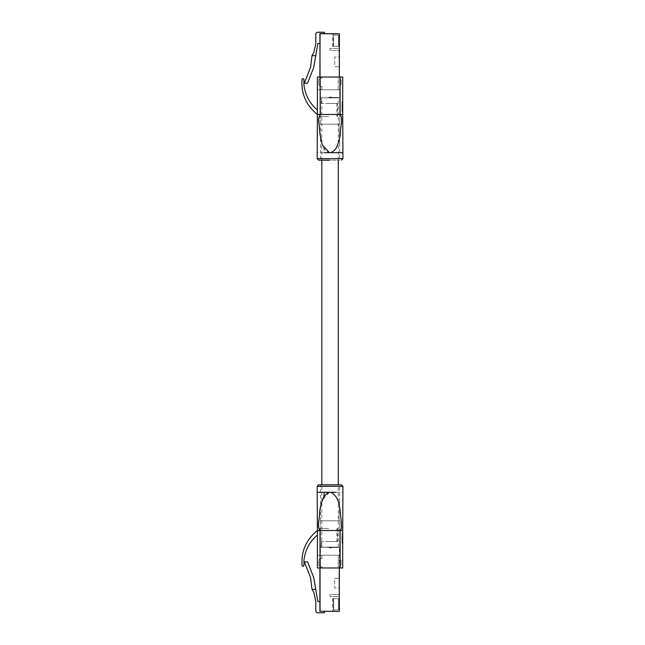 <?xml version="1.0" encoding="UTF-8"?>
<svg xmlns="http://www.w3.org/2000/svg" width="645" height="645" viewBox="0 0 645 645"><rect width="100%" height="100%" fill="white"/><g stroke="black" fill="none" stroke-linecap="round" stroke-linejoin="round"><path stroke-width="0.48" stroke-dasharray="3.23 2.42" d="M321.823 547.154L338.294 547.154L321.823 547.154L321.823 484.822M338.294 547.154L338.294 484.822M338.294 160.178L338.294 97.847L321.823 97.847L338.294 97.847M321.823 160.178L321.823 97.847M328.708 116.568L319.904 116.568L328.708 116.568M328.708 103.466L337.504 103.466L321.404 103.466L321.404 97.847L321.404 103.466L321.404 97.847L319.904 97.847L321.404 97.847L320.468 97.847L321.404 97.847L321.404 103.466L328.708 103.466M329.643 97.476L331.514 97.476L329.643 97.476M329.643 97.097L331.514 97.097L329.643 97.097M328.708 97.476L337.706 97.476L328.708 97.476M328.708 97.847L337.706 97.847L328.708 97.847M330.079 33.596L331.764 33.669L330.079 33.596M339.375 77.029L339.23 33.596L319.904 33.75L319.904 77.029M329.845 33.596L331.812 33.596M339.375 97.847L320.057 97.847L339.375 97.847M339.375 56.962L339.375 66.693L339.375 56.962L334.699 56.962L334.699 66.693L339.375 66.693L334.699 66.693L334.699 56.962L339.375 56.962M335.803 152.688L329.385 152.688C326.983 151.672 325.112 150.003 323.758 147.681C321.202 142.279 319.807 136.627 319.565 130.709C319.469 125.259 316.864 118.809 320.025 114.487L342.713 114.471L342.713 77.029L317.405 77.029L321.895 77.029L317.405 77.029L317.405 114.471C306.133 105.393 301.022 93.63 302.062 79.198L303.174 78.529L303.924 79.279L303.932 84.592C305.061 94.839 309.552 103.297 317.405 109.981L317.405 114.471L320.025 114.471L320.057 33.75L339.375 33.75L339.375 73.732M339.375 48.456L339.375 50.528L339.375 48.456L330.014 48.456L330.014 50.528L339.375 50.528L330.014 50.528L330.014 48.456L339.375 48.456M324.403 33.596L324.403 32.25L317.663 32.25A1.87 1.87 0 0 0 315.792 34.12L315.792 43.481L313.913 52.471L312.019 55.664L315.752 55.664L317.848 43.481L319.904 43.481M312.019 55.664L310.559 67.33L304.335 83.173L307.552 83.173L313.728 67.443L315.752 55.664L312.019 55.664L315.752 55.664M339.375 46.327L332.602 46.327L339.375 46.327M333.352 46.327L338.569 46.327L333.352 46.327L338.569 46.327L333.352 46.327L338.569 46.327L333.352 46.327L338.569 46.327L333.352 46.327L338.569 46.327L333.352 46.327L338.569 46.327L333.352 46.327L338.569 46.327L333.352 46.327L338.569 46.327L333.352 46.327L333.352 36.217A1.121 1.121 0 0 1 334.473 35.096L337.448 35.096A1.121 1.121 0 0 1 338.569 36.217L338.569 46.327L338.569 36.217A1.121 1.121 0 0 0 337.448 35.096A1.121 1.121 0 0 1 338.569 36.217L338.569 46.327L338.569 36.217A1.121 1.121 0 0 0 337.448 35.096A1.121 1.121 0 0 1 338.569 36.217L338.569 46.327L338.569 36.217A1.121 1.121 0 0 0 337.448 35.096A1.121 1.121 0 0 1 338.569 36.217L338.569 46.327L338.569 36.217A1.121 1.121 0 0 0 337.448 35.096A1.121 1.121 0 0 1 338.569 36.217L338.569 46.327L338.569 36.217A1.121 1.121 0 0 0 337.448 35.096A1.121 1.121 0 0 1 338.569 36.217L338.569 46.327L338.569 36.217A1.121 1.121 0 0 0 337.448 35.096A1.121 1.121 0 0 1 338.569 36.217L338.569 46.327L338.569 36.217A1.121 1.121 0 0 0 337.448 35.096A1.121 1.121 0 0 1 338.569 36.217L338.569 46.327L338.569 36.217A1.121 1.121 0 0 0 337.448 35.096L334.473 35.096A1.121 1.121 0 0 0 333.352 36.217L333.352 46.327L333.352 36.217A1.121 1.121 0 0 1 334.473 35.096L337.448 35.096L334.473 35.096A1.121 1.121 0 0 0 333.352 36.217L333.352 46.327L333.352 36.217A1.121 1.121 0 0 1 334.473 35.096L337.448 35.096L334.473 35.096A1.121 1.121 0 0 0 333.352 36.217L333.352 46.327L333.352 36.217A1.121 1.121 0 0 1 334.473 35.096L337.448 35.096L334.473 35.096A1.121 1.121 0 0 0 333.352 36.217L333.352 46.327L333.352 36.217A1.121 1.121 0 0 1 334.473 35.096L337.448 35.096L334.473 35.096A1.121 1.121 0 0 0 333.352 36.217L333.352 46.327L333.352 36.217A1.121 1.121 0 0 1 334.473 35.096L337.448 35.096L334.473 35.096A1.121 1.121 0 0 0 333.352 36.217L333.352 46.327L333.352 36.217A1.121 1.121 0 0 1 334.473 35.096L337.448 35.096L334.473 35.096A1.121 1.121 0 0 0 333.352 36.217L333.352 46.327M320.057 97.847L339.375 97.701L320.057 97.847M334.473 35.096L337.448 35.096L334.473 35.096A1.121 1.121 0 0 0 333.352 36.217A1.121 1.121 0 0 1 334.473 35.096M331.812 33.669L329.845 33.669M331.619 33.669L330.829 33.669L331.619 33.669M328.708 528.432L319.904 528.432L328.708 528.432M328.708 541.534L337.504 541.534L321.404 541.534L321.404 547.154L321.404 541.534L321.404 547.154L319.904 547.154L321.404 547.154L320.468 547.154L321.404 547.154L321.404 541.534L328.708 541.534M329.643 547.524L331.514 547.524L329.643 547.524M329.643 547.903L331.514 547.903L329.643 547.903M328.708 547.524L337.706 547.524L328.708 547.524M328.708 547.154L337.706 547.154L328.708 547.154M330.079 611.404L331.764 611.331L330.079 611.404M319.904 567.971L320.057 611.404L339.375 611.25L339.375 598.673L339.375 611.25L339.375 598.673L339.375 611.25L339.375 598.673L339.375 611.25L339.375 598.673L339.375 611.25L339.375 598.673L339.375 611.25L339.375 598.673L339.375 611.25L339.375 598.673L339.375 611.25L339.375 598.673L333.634 598.673L333.634 611.404L339.23 611.404L332.602 611.404L339.23 611.404L332.602 611.404L339.23 611.404L332.602 611.404L339.23 611.404L332.602 611.404L339.23 611.404L332.602 611.404L339.23 611.404L332.602 611.404L339.23 611.404L332.602 611.404L339.23 611.404L332.602 611.404L333.634 611.404L333.634 598.673L332.602 598.673L339.375 598.673L339.375 611.25L339.375 547.154L320.057 547.154L339.375 547.154L339.375 567.971M329.845 611.404L331.812 611.404M319.904 601.519L319.904 611.25L319.904 601.519L317.848 601.519L313.728 577.557L307.552 561.827L304.335 561.827L310.559 577.67L312.043 589.538L313.913 592.529L315.792 601.519L315.792 610.88A1.87 1.87 0 0 0 317.663 612.75L324.403 612.75L324.403 611.404M339.375 588.038L339.375 578.307L339.375 588.038L334.699 588.038L334.699 578.307L339.375 578.307L334.699 578.307L334.699 588.038L339.375 588.038M339.375 596.544L339.375 594.472L339.375 596.544L330.014 596.544L330.014 594.472L339.375 594.472L330.014 594.472L330.014 596.544L339.375 596.544M333.352 598.673L338.569 598.673L333.352 598.673L338.569 598.673L333.352 598.673L338.569 598.673L333.352 598.673L338.569 598.673L333.352 598.673L338.569 598.673L333.352 598.673L338.569 598.673L333.352 598.673L338.569 598.673L333.352 598.673L338.569 598.673L333.352 598.673L333.352 608.783A1.121 1.121 0 0 0 334.473 609.904L337.448 609.904A1.121 1.121 0 0 0 338.569 608.783L338.569 598.673L338.569 608.783A1.121 1.121 0 0 1 337.448 609.904A1.121 1.121 0 0 0 338.569 608.783L338.569 598.673L338.569 608.783A1.121 1.121 0 0 1 337.448 609.904A1.121 1.121 0 0 0 338.569 608.783L338.569 598.673L338.569 608.783A1.121 1.121 0 0 1 337.448 609.904A1.121 1.121 0 0 0 338.569 608.783L338.569 598.673L338.569 608.783A1.121 1.121 0 0 1 337.448 609.904A1.121 1.121 0 0 0 338.569 608.783L338.569 598.673L338.569 608.783A1.121 1.121 0 0 1 337.448 609.904A1.121 1.121 0 0 0 338.569 608.783L338.569 598.673L338.569 608.783A1.121 1.121 0 0 1 337.448 609.904A1.121 1.121 0 0 0 338.569 608.783L338.569 598.673L338.569 608.783A1.121 1.121 0 0 1 337.448 609.904A1.121 1.121 0 0 0 338.569 608.783L338.569 598.673L338.569 608.783A1.121 1.121 0 0 1 337.448 609.904L334.473 609.904A1.121 1.121 0 0 1 333.352 608.783L333.352 598.673L333.352 608.783A1.121 1.121 0 0 0 334.473 609.904L337.448 609.904L334.473 609.904A1.121 1.121 0 0 1 333.352 608.783L333.352 598.673L333.352 608.783A1.121 1.121 0 0 0 334.473 609.904L337.448 609.904L334.473 609.904A1.121 1.121 0 0 1 333.352 608.783L333.352 598.673L333.352 608.783A1.121 1.121 0 0 0 334.473 609.904L337.448 609.904L334.473 609.904A1.121 1.121 0 0 1 333.352 608.783L333.352 598.673L333.352 608.783A1.121 1.121 0 0 0 334.473 609.904L337.448 609.904L334.473 609.904A1.121 1.121 0 0 1 333.352 608.783L333.352 598.673L333.352 608.783A1.121 1.121 0 0 0 334.473 609.904L337.448 609.904L334.473 609.904A1.121 1.121 0 0 1 333.352 608.783L333.352 598.673L333.352 608.783A1.121 1.121 0 0 0 334.473 609.904L337.448 609.904L334.473 609.904A1.121 1.121 0 0 1 333.352 608.783L333.352 598.673M339.375 598.673L332.602 598.673L339.375 598.673M339.375 611.25L320.057 611.25L320.057 547.299L339.375 547.299L320.057 547.299L320.057 567.971L342.713 567.971L342.713 530.529L320.363 530.513L340.092 530.529L340.092 567.971M312.019 589.337L315.752 589.337M334.473 609.904L337.448 609.904L334.473 609.904A1.121 1.121 0 0 1 333.352 608.783A1.121 1.121 0 0 0 334.473 609.904M331.812 611.331L329.845 611.331M331.619 611.331L330.829 611.331L331.619 611.331M341.447 484.822L318.678 484.822M340.092 530.513C343.261 526.102 340.641 519.757 340.552 514.275C340.318 508.373 338.915 502.721 336.368 497.319C335.013 494.997 333.134 493.328 330.74 492.312L324.322 492.312M320.025 530.529L317.405 530.529L317.405 567.971L320.404 567.971L317.405 567.971L320.025 567.971L320.363 530.529L318.565 526.046L320.033 510.622L322.258 500.181L329.385 492.312M330.74 492.312L342.938 492.312M302.062 565.802C301.022 551.37 306.133 539.607 317.405 530.529L317.405 535.019C309.552 541.703 305.061 550.161 303.932 560.408L303.924 565.721L303.174 566.471L302.062 565.802M320.404 567.971L338.222 567.971L320.404 567.971L320.404 555.24L320.404 567.971M338.222 567.971L339.722 567.971L338.222 567.971L338.222 555.24L320.404 555.24L339.722 555.24L320.404 555.24L339.722 555.24L338.222 555.24L338.222 567.971M321.895 566.85L320.404 566.85L320.404 558.61L321.895 558.61L320.323 558.61L318.832 560.11L318.832 565.351L320.323 566.85L321.895 566.85L320.404 566.85L320.404 558.61L321.895 558.61L320.323 558.61L318.832 560.11L318.832 565.351L318.832 560.11L318.832 565.351L320.323 566.85L321.895 566.85L321.895 567.971L321.895 566.85M320.404 520.789L320.404 555.24L317.405 555.24L317.405 567.971L317.405 555.24L320.404 555.24L320.404 520.789L339.722 520.789L339.722 567.971L339.722 520.789L320.404 520.789M317.405 535.019L317.405 530.529M342.713 543.259L342.713 533.52L342.713 543.259L341.971 543.259L341.971 533.52L342.713 533.52L341.971 533.52L341.971 543.259L342.713 543.259M330.063 484.822L320.476 484.822L330.063 484.822M339.044 520.789C339.842 495.352 339.842 495.352 339.044 520.789C339.842 495.352 339.842 495.352 339.044 520.789L330.063 520.789L339.044 520.789M330.063 520.789L320.476 520.789L330.063 520.789M339.722 566.399L339.722 559.062L339.722 566.399L339.722 559.062L339.722 566.399L341.141 564.972L341.141 560.481L339.722 559.062L341.141 560.481L341.141 564.972L341.141 560.481L339.722 559.062L341.141 560.481L341.141 564.972L339.722 566.399M320.323 566.85L318.832 565.351L320.323 566.85M320.323 558.61L318.832 560.11L320.323 558.61M320.476 160.178L339.649 160.178L320.476 160.178L320.476 124.211L339.044 124.211C339.842 149.648 339.842 149.648 339.044 124.211C339.842 149.648 339.842 149.648 339.044 124.211L320.476 124.211M329.385 152.688L317.179 152.688M320.025 114.487L336.206 114.487C339.657 113.77 341.423 114.858 341.503 117.753L341.189 125.082C339.601 134.16 340.882 147.584 330.74 152.688M338.222 77.029L321.895 77.029L339.722 77.029L338.222 77.029L338.222 89.76L320.404 89.76L320.404 77.029L320.404 89.76L339.722 89.76L320.404 89.76L339.722 89.76L338.222 89.76L338.222 77.029M320.404 78.15L320.404 86.39L321.895 86.39L320.323 86.39L318.832 84.89L318.832 79.649L320.323 78.15L321.895 78.15L320.404 78.15L320.404 86.39L321.895 86.39L320.323 86.39L318.832 84.89L318.832 79.649L318.832 84.89L318.832 79.649L320.323 78.15L321.895 78.15L320.404 78.15M320.404 124.211L320.404 89.76L317.405 89.76L317.405 77.029L317.405 89.76L320.404 89.76L320.404 124.211L339.722 124.211L339.722 77.029L339.722 124.211L320.404 124.211M317.405 114.471L317.405 109.981M342.713 101.741L342.713 111.48L342.713 101.741L341.971 101.741L341.971 111.48L342.713 111.48L341.971 111.48L341.971 101.741L342.713 101.741M339.722 78.601L339.722 85.938L339.722 78.601L339.722 85.938L339.722 78.601L341.141 80.028L341.141 84.519L339.722 85.938L341.141 84.519L341.141 80.028L341.141 84.519L339.722 85.938L341.141 84.519L341.141 80.028L339.722 78.601M318.832 79.649L320.323 78.15L318.832 79.649M320.323 86.39L318.832 84.89L320.323 86.39M333.634 46.327L333.634 33.596L333.634 46.327M339.23 571.268L339.23 611.404M333.634 598.673L333.634 611.404L333.634 598.673M317.179 486.322L342.938 486.322M321.895 558.61L321.895 555.24L321.895 558.61M342.938 158.678L317.179 158.678M323.758 147.681L324.322 152.688M321.895 77.029L321.895 78.15L321.895 77.029M321.895 86.39L321.895 89.76L321.895 86.39M340.092 77.029L340.092 114.471M336.94 103.466L336.94 116.568M319.904 116.568L319.904 97.847M337.504 116.568L337.504 103.466M320.468 97.847L320.468 116.568M332.602 46.327L332.602 33.596L332.602 46.327M336.94 541.534L336.94 528.432M319.904 528.432L319.904 547.154M337.504 528.432L337.504 541.534M320.468 547.154L320.468 528.432M332.602 598.673L332.602 611.404L332.602 598.673M339.649 501.625L339.649 484.822M320.476 520.789L320.476 484.822M339.649 143.375L339.649 160.178"/><path stroke-width="0.97" d="M338.294 484.822L338.294 160.178M321.823 484.822L321.823 160.178M319.904 77.029L320.057 33.596L339.375 33.75L339.375 77.029M319.904 43.481L317.848 43.481L313.728 67.443L307.552 83.173L304.335 83.173L310.559 67.33L312.043 55.462L313.913 52.471L315.792 43.481L315.792 34.12A1.87 1.87 0 0 1 317.663 32.25L324.403 32.25L324.403 33.596M339.375 73.732L339.23 33.75L319.904 33.75L320.057 77.029L342.713 77.029L342.713 114.471L320.363 114.487L340.092 114.471L340.092 77.029M312.019 55.664L315.752 55.664M335.803 492.312L329.385 492.312C326.983 493.328 325.112 494.997 323.758 497.319C321.202 502.721 319.807 508.373 319.565 514.291C319.469 519.741 316.864 526.191 320.025 530.513L342.713 530.529L342.713 567.971L317.405 567.971L317.405 530.529L320.025 530.529L320.057 611.25L339.23 611.404L319.904 611.25L319.904 567.971M339.375 567.971L339.23 611.404M324.403 611.404L324.403 612.75L317.663 612.75A1.87 1.87 0 0 1 315.792 610.88L315.792 601.519L313.913 592.529L312.019 589.337L315.752 589.337L317.848 601.519L319.904 601.519M312.019 589.337L310.559 577.67L304.335 561.827L307.552 561.827L313.728 577.557L315.752 589.337M318.678 484.822L341.447 484.822L342.938 486.322L317.179 486.322L318.678 484.822M329.385 492.312L317.179 492.312L317.179 486.322M320.025 530.513L336.206 530.513C339.657 531.23 341.423 530.142 341.503 527.247L341.189 519.918C339.601 510.84 340.882 497.416 330.74 492.312M317.179 492.312L317.405 530.529C306.133 539.607 301.022 551.37 302.062 565.802L303.174 566.471L303.924 565.721L303.932 560.408C305.061 550.161 309.552 541.703 317.405 535.019M330.063 160.178L318.678 160.178L330.063 160.178M340.092 114.487C343.261 118.898 340.641 125.243 340.552 130.725C340.318 136.627 338.915 142.279 336.368 147.681C335.013 150.003 333.134 151.672 330.74 152.688L324.322 152.688M320.025 114.471L317.405 114.471L317.405 77.029L320.025 77.029L320.363 114.471L318.565 118.954L320.033 134.378L322.258 144.819L329.385 152.688M330.74 152.688L342.938 152.688L342.713 114.471M317.405 109.981C309.552 103.297 305.061 94.839 303.932 84.592L303.924 79.279L303.174 78.529L302.062 79.198C301.022 93.63 306.133 105.393 317.405 114.471L317.179 158.678L342.938 158.678L341.447 160.178M339.375 611.25L339.23 571.268M323.758 497.319L324.322 492.312M340.092 567.971L340.092 530.529M342.938 486.322L342.713 530.529M317.179 158.678L318.678 160.178M342.938 152.688L342.938 158.678"/></g></svg>
